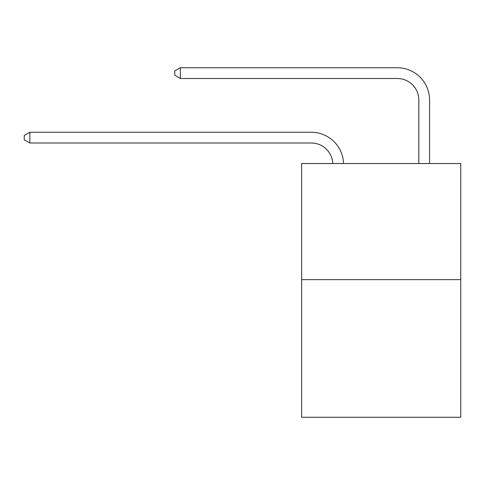 <?xml version="1.0" encoding="UTF-8"?>
<svg xmlns="http://www.w3.org/2000/svg" width="485" height="485" viewBox="0 0 485 485"><rect width="100%" height="100%" fill="white"/><g stroke="black" fill="none" stroke-linecap="round" stroke-linejoin="round"><path stroke-width="0.73" d="M460.75 279.633L460.75 163.524L301.634 163.524L301.634 417.252L460.75 417.252L460.75 279.633L301.634 279.633M311.309 143.008A21.504 21.504 0 0 1 332.789 163.524A21.504 21.504 0 0 0 311.309 143.008L29.84 143.008L24.25 139.783L24.25 135.485L29.84 132.259L311.309 132.259A32.252 32.252 0 0 1 343.544 163.524M418.822 163.524L418.822 100.001A21.504 21.504 0 0 0 397.318 78.503L180.359 78.503L174.77 75.278L174.77 70.974L180.359 67.748L397.318 67.748A32.252 32.252 0 0 1 429.571 100.001L429.571 163.524M418.822 100.001A21.504 21.504 0 0 0 397.318 78.503A21.504 21.504 0 0 1 418.822 100.001A21.504 21.504 0 0 0 397.318 78.503A21.504 21.504 0 0 1 418.822 100.001A21.504 21.504 0 0 0 397.318 78.503M180.359 78.503L180.359 67.748L397.318 67.748M29.84 143.008L29.84 132.259L311.309 132.259"/></g></svg>
